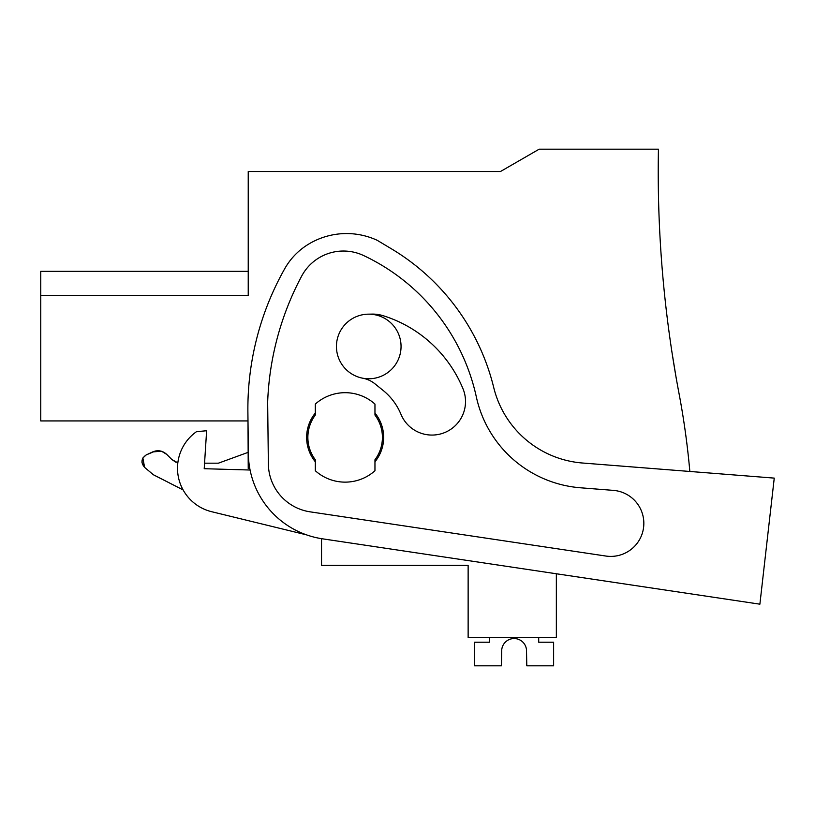 <?xml version="1.0" encoding="UTF-8"?>
<svg xmlns="http://www.w3.org/2000/svg" width="815" height="815" viewBox="0 0 815 815"><rect width="100%" height="100%" fill="white"/><g stroke="black" fill="none" stroke-linecap="round" stroke-linejoin="round"><path stroke-width="1.22" d="M689.847 471.467A802.775 802.775 0 0 0 679.017 393.441A1192.712 1192.712 0 0 1 658.439 149.176L539.173 149.176L500.441 171.537L248.229 171.537L248.229 295.55L40.75 295.55L40.75 420.927L247.994 420.927L248.229 468.472L249.787 468.472L248.229 468.472M40.75 295.55L40.75 271.324L248.229 271.324M321.538 538.664L321.538 565.376L468.136 565.376L468.136 637.442L556.35 637.442L556.35 573.76L759.886 604.18L322.475 538.817A86.971 86.971 0 0 1 248.371 453.802L247.892 412.37A285.759 285.759 0 0 1 284.751 268.675A67.095 67.095 0 0 1 306.542 245.437A73.207 73.207 0 0 1 377.172 240.282L391.332 248.758A223.636 223.636 0 0 1 493.727 387.532A99.389 99.389 0 0 0 582.47 463.012L774.25 478.11L759.886 604.18M672.171 353.557C677.948 388.714 677.937 388.663 672.151 353.404C677.937 388.663 677.948 388.714 672.171 353.557L672.151 353.404C677.937 388.663 677.948 388.714 672.171 353.557C677.948 388.714 677.937 388.663 672.151 353.404L672.171 353.557C677.948 388.714 677.937 388.663 672.151 353.404C677.937 388.663 677.948 388.714 672.171 353.557L672.151 353.404C677.937 388.663 677.948 388.714 672.171 353.557C677.948 388.714 677.937 388.663 672.151 353.404L672.151 353.404C677.937 388.663 677.948 388.714 672.171 353.557C677.948 388.714 677.937 388.663 672.151 353.404L672.171 353.557M668.494 327.844L668.31 326.489M177.833 462.839L171.863 459.538L175.897 462.217M204.555 463.175L218.42 463.175L204.555 463.175M143.032 457.786L146.242 454.913L155.39 451.011M155.706 450.95L161.299 451.215M171.863 459.538L166.718 454.383L161.767 451.357L166.718 454.383C162.542 450.624 157.866 449.798 152.68 451.907L146.242 454.913C141.189 458.488 140.649 462.645 144.601 467.382L142.88 458.05M153.352 474.727L144.601 467.382L153.352 474.727L183.11 489.917L153.424 474.788L183.11 489.917M401.051 346.467A32.305 32.305 0 0 1 368.747 378.771A32.305 32.305 0 0 1 336.442 346.467A32.305 32.305 0 0 1 368.747 314.162A32.305 32.305 0 0 1 401.051 346.467M309.211 447.343A37.276 37.276 0 0 1 315.323 415.049L315.323 404.077A44.723 44.723 0 0 1 374.961 404.077L374.961 415.049A37.276 37.276 0 0 1 374.961 459.772L374.961 470.744A44.723 44.723 0 0 1 315.323 470.744L315.323 459.772A37.276 37.276 0 0 1 309.211 447.343M248.229 452.315L218.42 463.175M161.38 451.235L152.68 451.907M146.242 454.913L143.012 457.826M142.87 458.071L141.953 462.125M141.973 462.39L144.601 467.382M538.705 637.442L538.705 642.22L553.619 642.22L553.619 665.824L526.796 665.824L526.49 649.84A12.429 12.429 -90 0 0 501.734 649.84L501.419 665.824L474.605 665.824L474.605 642.22L489.509 642.22L489.509 637.442M526.49 649.84A12.429 12.429 -90 0 0 501.734 649.84A12.429 12.429 -90 0 1 526.49 649.84A12.429 12.429 -90 0 0 501.734 649.84A12.429 12.429 -90 0 1 526.49 649.84M613.369 490.375L580.525 487.788A115.944 115.944 0 0 1 476.347 396.966A204.585 204.585 0 0 0 363.582 255.533A47.331 47.331 0 0 0 301.682 276.081A290.721 290.721 0 0 0 267.656 402.08L268.359 463.929A49.012 49.012 0 0 0 310.128 511.84L605.881 556.044A33.069 33.069 0 0 0 643.626 527.081A33.069 33.069 0 0 0 613.369 490.375M362.767 378.211A27.7 27.7 0 0 1 375.063 383.906L383.193 390.487A60.412 60.412 0 0 1 400.98 414.336A33.547 33.547 0 0 0 444.786 432.531A33.547 33.547 0 0 0 462.981 388.724A127.507 127.507 0 0 0 383.142 315.7A35.463 35.463 0 0 0 371.895 314.101L368.136 314.172M374.961 461.789A38.519 38.519 0 0 0 374.961 413.032M315.323 413.032A38.519 38.519 0 0 0 315.323 461.789M250.083 470.021L204.208 468.707L206.623 430.738L196.496 431.675A44.723 44.723 0 0 0 211.625 511.698L306.542 534.864"/></g></svg>
